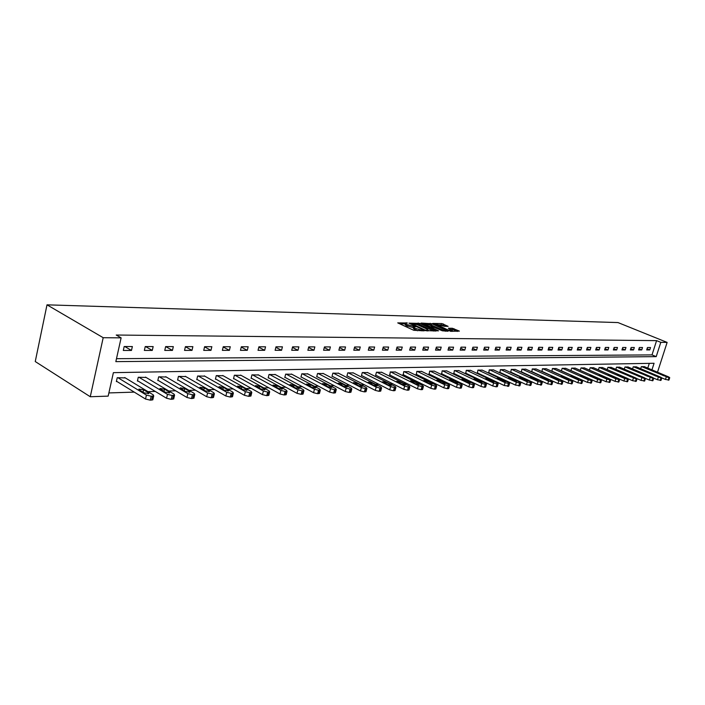 <?xml version="1.0" encoding="UTF-8"?>
<svg xmlns="http://www.w3.org/2000/svg" width="705" height="705" viewBox="0 0 705 705"><rect width="100%" height="100%" fill="white"/><g stroke="black" fill="none" stroke-linecap="round" stroke-linejoin="round"><path stroke-width="1.06" d="M407.402 323.005L397.726 322.881L413.764 330.293L424.19 330.839L414.875 328.292L413.694 327.173L415.615 326.776L406.609 324.485L405.454 323.383L407.402 323.005M448.107 326.353L441.956 323.586L432.799 323.41L450.689 331.341L459.378 331.103L452.363 328.266L448.336 328.23L452.425 330.707L447.367 329.702L435.928 324.089L444.326 326.274L448.107 326.353M116.492 358.686L652.01 354.897L656.584 340.638L660.805 342.348L667.133 342.401L618.003 322.573L47.006 304.833L35.25 361.542L90.266 396.739L108.165 396.122L113.382 372.654L654.073 363.278L651.949 369.861M656.584 340.638L116.228 335.034L121.119 337.854L103.194 337.704L47.006 304.833M419.845 323.419L408.962 323.154L424.948 330.495L436.157 331.033L419.845 323.419L419.519 324.591L415.871 324.124M421.105 323.075L431.839 323.71L448.098 331.244L442.335 330.804L434.192 327.437L431.345 327.428L438.484 330.848L437.4 330.83L421.026 323.366M123.313 350.447L131.482 350.438L132.364 346.543L124.186 346.525L123.313 350.447M144.358 350.42L152.28 350.411L153.161 346.587L145.239 346.569L144.358 350.42M164.758 350.403L172.443 350.394L173.315 346.622L165.64 346.604L164.758 350.403M184.543 350.385L191.998 350.376L192.87 346.657L185.424 346.649L184.543 350.385M203.736 350.367L210.971 350.359L211.844 346.693L204.617 346.684L203.736 350.367M222.375 350.35L229.389 350.341L230.271 346.728L223.247 346.719L222.375 350.35M240.458 350.332L247.279 350.323L248.16 346.763L241.339 346.754L240.458 350.332M258.039 350.314L264.666 350.306L265.538 346.798L258.911 346.789L258.039 350.314M275.117 350.297L281.559 350.288L282.432 346.834L275.99 346.816L275.117 350.297M291.72 350.279L297.986 350.27L298.858 346.86L292.593 346.851L291.72 350.279M307.873 350.262L313.972 350.253L314.835 346.895L308.746 346.878L307.873 350.262M323.586 350.244L329.526 350.235L330.389 346.922L324.459 346.913L323.586 350.244M338.885 350.226L344.666 350.226L345.529 346.948L339.748 346.939L338.885 350.226M353.778 350.218L359.409 350.209L360.264 346.975L354.641 346.966L353.778 350.218M368.292 350.2L373.773 350.191L374.628 347.01L369.147 346.992L368.292 350.2M382.427 350.182L387.768 350.182L388.622 347.036L383.282 347.019L382.427 350.182M396.201 350.173L401.409 350.165L402.264 347.063L397.056 347.045L396.201 350.173M409.64 350.156L414.716 350.156L415.571 347.08L410.486 347.071L409.64 350.156M422.744 350.147L427.697 350.138L428.543 347.107L423.59 347.098L422.744 350.147M435.523 350.129L440.361 350.129L441.207 347.133L436.369 347.124L435.523 350.129M448.001 350.121L452.725 350.112L453.562 347.16L448.847 347.151L448.001 350.121M460.18 350.112L464.789 350.103L465.626 347.177L461.017 347.168L460.18 350.112M472.077 350.094L476.571 350.094L477.408 347.204L472.905 347.195L472.077 350.094M483.692 350.085L488.089 350.077L488.917 347.221L484.52 347.212L483.692 350.085M495.042 350.077L499.334 350.068L500.162 347.248L495.871 347.239L495.042 350.077M506.137 350.059L510.332 350.059L511.151 347.265L506.957 347.257L506.137 350.059M516.976 350.05L521.083 350.05L521.903 347.283L517.796 347.283L516.976 350.05M527.578 350.041L531.596 350.041L532.407 347.309L528.398 347.301L527.578 350.041M537.95 350.032L541.881 350.024L542.691 347.327L538.761 347.318L537.95 350.032M548.093 350.024L551.936 350.015L552.746 347.345L548.904 347.336L548.093 350.024M558.016 350.015L561.779 350.006L562.581 347.362L558.827 347.353L558.016 350.015M567.736 349.997L571.42 349.997L572.213 347.38L568.538 347.38L567.736 349.997M577.245 349.988L580.85 349.988L581.643 347.398L578.038 347.398L577.245 349.988M586.56 349.98L590.085 349.98L590.878 347.415L587.353 347.415L586.56 349.98M595.681 349.971L599.135 349.971L599.929 347.433L596.465 347.433L595.681 349.971M604.617 349.962L608.001 349.962L608.785 347.45L605.401 347.45L604.617 349.962M613.368 349.953L616.69 349.953L617.465 347.468L614.152 347.459L613.368 349.953M621.951 349.944L625.203 349.944L625.978 347.486L622.726 347.477L621.951 349.944M630.358 349.936L633.548 349.936L634.324 347.503L631.134 347.494L630.358 349.936M638.607 349.927L641.735 349.927L642.502 347.521L639.373 347.512L638.607 349.927M646.688 349.927L649.754 349.918L650.521 347.53L647.454 347.53L646.688 349.927M108.878 392.932L134.25 392.112M148.006 391.672L155.285 391.434M168.83 391.002L175.66 390.781M189.01 390.35L195.426 390.147M208.574 389.724L214.593 389.53M227.548 389.116L233.188 388.931M245.957 388.517L251.244 388.349M263.837 387.944L268.781 387.785M281.198 387.389L285.825 387.239M298.074 386.842L302.392 386.71M314.474 386.314L318.501 386.19M330.425 385.802L334.17 385.688M345.935 385.309L349.424 385.194M361.039 384.824L364.274 384.719M375.739 384.348L378.735 384.251M390.05 383.89L392.817 383.802M403.991 383.441L406.547 383.353M417.589 383L419.933 382.93M430.834 382.577L432.985 382.507M443.753 382.163L445.719 382.101M456.364 381.757L458.144 381.696M468.658 381.361L470.27 381.308M480.66 380.973L482.105 380.929M492.381 380.594L493.676 380.559M503.828 380.233L504.965 380.189M515.011 379.872L516.007 379.836M525.939 379.519L526.794 379.493M536.62 379.175L537.342 379.149M547.062 378.841L547.662 378.823M557.276 378.514L557.752 378.497M647.772 368.098L649.296 363.357M125.314 377.906L117.233 377.704L116.36 381.572L117.048 381.555M146.102 377.448L138.268 377.254L137.404 381.07L138.065 381.052M166.265 377.008L158.66 376.822L157.797 380.577L158.44 380.568M185.82 376.576L178.444 376.408L177.581 380.11L178.206 380.092M204.794 376.162L197.638 376.003L196.774 379.642L197.382 379.634M223.221 375.756L216.276 375.606L215.404 379.202L215.994 379.184M241.119 375.368L234.368 375.227L233.505 378.77L234.078 378.752M258.515 374.989L251.949 374.857L251.086 378.347L251.641 378.329M275.417 374.619L269.037 374.496L268.173 377.933L268.711 377.924M291.861 374.267L285.657 374.144L284.794 377.536L285.322 377.527M307.856 373.923L301.819 373.8L300.956 377.149L301.467 377.14M323.428 373.579L317.55 373.474L316.695 376.77L317.188 376.761M338.585 373.253L332.866 373.148L332.002 376.408L332.487 376.391M353.346 372.936L347.776 372.83L346.922 376.047L347.389 376.038M367.728 372.619L362.3 372.531L361.445 375.703L361.912 375.695M381.749 372.319L376.452 372.231L375.606 375.36L376.056 375.351M395.417 372.02L390.253 371.94L389.847 375.025M408.741 371.738L403.709 371.65L403.295 374.699M421.749 371.456L416.831 371.376L416.408 374.381M434.43 371.183L429.645 371.103L429.213 374.082M446.82 370.918L442.141 370.839L441.7 373.782M458.911 370.654L454.346 370.583L453.897 373.483M470.72 370.398L466.261 370.328L465.811 373.201M482.264 370.151L477.902 370.09L477.444 372.919M493.535 369.905L489.279 369.843L488.812 372.654M504.56 369.667L500.391 369.614L499.933 372.381M515.337 369.438L511.266 369.385L510.79 372.125M525.877 369.208L521.894 369.156L521.418 371.87M536.179 368.988L532.284 368.935L531.808 371.623M546.269 368.777L542.453 368.724L541.978 371.376M556.139 368.565L552.412 368.512L551.927 371.138M561.365 370.892L562.149 368.31L565.807 368.354M570.918 370.618L571.684 368.107L575.262 368.151M609.94 382.242L606.062 381.696L580.277 370.337L581.026 367.913L584.533 367.957M589.433 370.099L590.173 367.719L593.61 367.754M598.413 369.852L599.135 367.525L602.502 367.569M607.208 369.605L607.922 367.34L611.217 367.384M615.826 369.367L616.523 367.155L619.757 367.199M624.277 369.138L624.965 366.979L628.129 367.023M632.57 368.909L633.231 366.803L636.342 366.847M640.695 368.689L641.347 366.635L644.396 366.671M657.509 372.214L667.133 342.401M121.119 337.854L115.831 361.63L656.205 356.633L660.805 342.348M103.194 337.704L90.266 396.739M652.01 354.897L656.205 356.633M131.482 350.438L124.776 346.525M152.28 350.411L145.565 346.569M172.443 350.394L165.719 346.604M191.998 350.376L185.406 346.719M210.971 350.359L204.573 346.86M229.389 350.341L223.185 346.983M247.279 350.323L241.251 347.107M264.666 350.306L258.805 347.221M281.559 350.288L275.858 347.327M297.986 350.27L292.452 347.424M313.972 350.253L308.579 347.512M329.526 350.235L324.274 347.6M344.666 350.226L339.554 347.68M359.409 350.209L354.43 347.759M373.773 350.191L368.926 347.829M387.768 350.182L383.044 347.9M401.409 350.165L396.809 347.962M414.716 350.156L410.231 348.023M427.697 350.138L423.317 348.076M440.361 350.129L436.087 348.129M452.725 350.112L448.547 348.182M464.789 350.103L460.717 348.235M476.571 350.094L472.597 348.279M488.089 350.077L484.203 348.323M499.334 350.068L495.545 348.358M510.332 350.059L506.622 348.402M521.083 350.05L517.452 348.437M531.596 350.041L528.045 348.473M541.881 350.024L538.409 348.508M551.936 350.015L548.543 348.534M561.779 350.006L558.457 348.57M571.42 349.997L568.159 348.596M580.85 349.988L577.668 348.623M590.085 349.98L586.965 348.649M599.135 349.971L596.077 348.675M608.001 349.962L605.005 348.702M616.69 349.953L613.755 348.719M625.203 349.944L622.33 348.746M633.548 349.936L630.728 348.763M641.735 349.927L638.968 348.781M649.754 349.918L647.049 348.808M405.384 323.639L405.128 324.573L406.283 325.675L406.609 324.485M413.562 327.658L406.283 325.675M413.623 327.428L413.368 328.363L414.549 329.482L414.875 328.292M417.633 330.76L414.549 329.482M405.322 323.877L399.585 323.736M433.645 331.042L419.519 324.591M410.98 323.357L425.071 330.063L428.252 330.24L427.054 329.112L417.475 324.732L410.98 323.357M423.053 324.291L423.916 324.318M428.12 324.415L429.883 324.459L430.209 323.295M445.586 331.244L429.883 324.459M429.169 324.82L424.049 323.815L430.367 326.82L433.223 326.838L429.169 324.82M457.263 331.447L453.659 329.834L450.53 329.394M445.833 326.3L439.982 324.697M435.787 324.591L435.011 324.573M116.448 381.185L145.521 399.03L150.271 400.158L152.818 399.832L152.941 399.312M124.723 377.545L153.249 394.853L153.725 395.902L151.178 396.219L146.428 395.091L117.911 377.686M148.411 392.703L143.635 389.794L138.903 389.116L139.273 389.935L144.049 392.844L148.79 393.531L148.411 392.703L148.182 393.725M137.484 380.7L166.565 398.246L171.227 399.356L173.791 398.545M145.53 377.105L174.073 394.13L174.576 395.17L172.135 395.47L167.473 394.359L138.929 377.245M169.279 392.015L164.494 389.16L159.885 388.481L165.049 392.156L169.676 392.835L169.279 392.015L169.041 393.02M157.876 380.233L186.948 397.47L191.522 398.572L193.99 397.796M165.71 376.681L194.254 393.425L194.783 394.456L192.43 394.747L187.847 393.654L159.304 376.814M189.495 391.345L184.71 388.543L180.207 387.865L185.397 391.486L189.918 392.165L189.495 391.345L189.257 392.35M177.66 379.775L206.697 396.73L211.2 397.805L213.571 397.082M185.274 376.267L213.809 392.747L214.373 393.769L212.108 394.042L207.605 392.967L179.07 376.399M209.094 390.702L204.309 387.935L199.912 387.265L205.12 390.834L209.535 391.504L209.094 390.702L208.856 391.689M196.845 379.325L225.856 396.007L230.279 397.074L232.562 396.377M204.274 375.862L232.782 392.095L233.364 393.099L231.187 393.364L226.763 392.297L198.246 375.994M228.103 390.076L223.326 387.353L219.017 386.692L224.243 390.2L228.561 390.87L228.103 390.076L227.865 391.046M215.483 378.893L244.441 395.311L248.794 396.36L250.989 395.699M222.709 375.474L251.192 391.451L251.8 392.447L249.702 392.703L245.349 391.654L216.858 375.598M246.538 389.468L241.771 386.789L237.567 386.129L242.802 389.592L247.023 390.253L246.538 389.468L246.309 390.429M233.575 378.47L262.48 394.633L266.763 395.664L268.878 395.029M240.625 375.095L269.054 390.834L269.689 391.813L267.662 392.068L263.388 391.028L234.941 375.219M264.445 388.878L259.687 386.243L255.571 385.582L260.815 389.001L264.948 389.662L264.445 388.878L264.208 389.821M251.156 378.065L280 393.972L284.203 394.985L286.248 394.386M258.03 374.725L286.406 390.235L287.058 391.204L285.111 391.442L280.898 390.42L252.505 374.849M281.841 388.305L277.083 385.705L273.055 385.053L278.308 388.42L282.352 389.081L281.841 388.305L281.603 389.239M268.244 377.668L297.017 393.328L301.158 394.333L303.124 393.76M274.95 374.373L303.265 389.645L303.943 390.605L302.057 390.834L297.915 389.83L269.574 374.487M298.735 387.75L293.994 385.194L290.046 384.542L295.307 387.865L299.264 388.508L298.735 387.75L298.497 388.666M284.855 377.281L313.558 392.711L317.629 393.698L319.532 393.152M291.403 374.02L319.656 389.081L320.343 390.032L318.528 390.253L314.456 389.257L286.177 374.135M315.153 387.212L310.429 384.692L306.56 384.049L311.821 387.318L315.699 387.962L315.153 387.212L314.923 388.111M301.026 376.902L329.632 392.103L333.641 393.082L335.474 392.562M307.415 373.685L335.589 388.525L336.294 389.468L334.54 389.68L330.53 388.702L302.33 373.791M331.121 386.684L326.415 384.199L322.617 383.564L327.887 386.789L331.685 387.433L331.121 386.684L330.892 387.574M316.757 376.532L345.274 391.513L349.222 392.474L350.993 391.98M322.996 373.359L351.09 387.988L351.813 388.922L350.112 389.125L346.164 388.155L318.043 373.465M346.657 386.173L341.96 383.723L338.241 383.088L343.511 386.278L347.23 386.913L346.657 386.173L346.428 387.045M332.064 376.179L360.484 390.94L364.379 391.892L366.089 391.416M338.162 373.033L366.168 387.468L366.908 388.385L365.269 388.578L361.374 387.627L333.35 373.139M361.78 385.67L357.091 383.256L353.443 382.63L358.704 385.776L362.361 386.402L361.78 385.67L361.542 386.534M346.975 375.827L375.298 390.385L379.131 391.319L380.788 390.87M352.941 372.725L380.85 386.957L381.608 387.865L380.021 388.058L376.188 387.115L348.244 372.822M376.488 385.186L371.826 382.806L368.248 382.18L373.509 385.282L377.087 385.908L376.488 385.186L376.258 386.032M361.506 375.483L389.715 389.839L393.496 390.764L395.1 390.332M367.331 372.416L395.144 386.463L395.919 387.362L394.377 387.547L390.605 386.613L362.758 372.513M390.826 384.719L386.173 382.366L382.656 381.749L387.917 384.815L391.434 385.432L390.826 384.719L390.596 385.547M375.659 375.157L403.762 389.31L407.49 390.226L409.041 389.812M381.361 372.125L409.067 385.979L409.861 386.869L408.371 387.045L404.644 386.129L376.902 372.222M404.785 384.26L400.149 381.943L396.704 381.326L401.947 384.348L405.41 384.965L404.785 384.26L404.555 385.071M389.46 374.831L417.457 388.799L421.123 389.698L422.621 389.301M395.038 371.835L422.639 385.503L423.441 386.384L422.004 386.56L418.329 385.653L390.693 371.932M418.391 383.811L413.773 381.52L410.389 380.911L415.624 383.899L419.026 384.507L418.391 383.811L418.162 384.604M402.916 374.514L430.79 388.296L434.412 389.186L435.866 388.808M408.371 371.553L435.875 385.045L436.686 385.917L435.285 386.084L431.671 385.194L404.132 371.641M431.654 383.37L427.054 381.114L423.723 380.515L428.957 383.458L432.297 384.066L431.654 383.37L431.434 384.154M416.047 374.205L443.798 387.803L447.367 388.684L448.777 388.323M421.387 371.279L448.768 384.595L449.596 385.459L448.239 385.617L444.67 384.745L417.245 371.368M444.582 382.947L440.008 380.718L436.739 380.118L441.956 383.035L445.234 383.635L444.582 382.947L444.361 383.714M428.851 373.906L456.488 387.327L460.004 388.199L461.37 387.847M434.086 371.015L461.352 384.163L462.189 385.018L460.876 385.168L457.351 384.304L430.05 371.094M457.201 382.533L452.645 380.33L449.429 379.739L454.637 382.612L457.862 383.212L457.201 382.533L456.981 383.291M441.356 373.615L468.86 386.86L472.332 387.724L473.663 387.389M446.476 370.751L473.628 383.74L474.474 384.586L473.196 384.727L469.724 383.873L442.537 370.83M469.512 382.128L464.974 379.951L461.81 379.369L467.01 382.207L470.173 382.797L469.512 382.128L469.292 382.868M453.562 373.324L480.942 386.411L484.37 387.256L485.657 386.939M458.576 370.495L485.613 383.317L486.468 384.154L485.225 384.304L481.797 383.45L454.725 370.574M481.524 381.731L477.003 379.581L473.892 378.999L479.083 381.81L482.202 382.392L481.524 381.731L481.312 382.454M465.476 373.042L492.733 385.961L496.108 386.798L497.36 386.499M470.394 370.248L497.307 382.912L498.171 383.74L496.972 383.881L493.588 383.044L466.639 370.328M493.253 381.343L488.759 379.228L485.692 378.647L490.865 381.423L493.941 382.004L493.253 381.343L493.042 382.057M477.126 372.769L504.251 385.529L508.798 386.067M481.938 370.002L508.728 382.515L509.6 383.335L508.437 383.476L505.097 382.648L478.272 370.081M504.709 380.964L500.233 378.876L497.219 378.303L502.374 381.044L505.397 381.617L504.709 380.964L504.498 381.669M488.503 372.504L515.496 385.106L519.964 385.644M493.227 369.764L519.893 382.128L520.775 382.947L519.638 383.071L516.342 382.251L489.64 369.834M515.893 380.594L511.442 378.532L508.472 377.959L513.619 380.674L516.598 381.238L515.893 380.594L515.69 381.282M499.625 372.24L526.485 384.692L530.883 385.23M504.251 369.526L530.795 381.749L531.685 382.559L530.574 382.683L527.322 381.872L500.744 369.605M526.829 380.233L522.396 378.197L519.479 377.633L524.608 380.312L527.534 380.876L526.829 380.233L526.626 380.911M510.49 371.984L537.219 384.287L541.546 384.833M515.038 369.305L541.449 381.387L542.348 382.18L541.273 382.304L538.056 381.502L511.61 369.376M537.518 379.88L530.23 377.307L535.342 379.951L538.223 380.515L537.518 379.88L537.316 380.55M521.127 371.738L547.714 383.89L551.971 384.437M525.577 369.076L551.865 381.026L552.773 381.81L551.724 381.934L548.552 381.141L522.229 369.147M547.961 379.537L540.744 376.99L545.837 379.607L548.684 380.162L547.961 379.537L547.767 380.189M531.517 371.491L557.981 383.502L562.167 384.049M535.897 368.865L562.052 380.665L562.96 381.449L561.947 381.564L558.809 380.779L532.619 368.935M558.184 379.202L551.019 376.681L556.104 379.272L558.906 379.828L558.184 379.202L557.99 379.845M541.696 371.253L568.018 383.132L572.143 383.67M545.987 368.644L572.019 380.321L572.936 381.097L571.94 381.211L568.847 380.436L542.779 368.715M568.177 378.876L561.074 376.373L566.141 378.938L568.9 379.493L568.177 378.876L567.983 379.501M551.654 371.015L577.836 382.762L581.898 383.308M555.866 368.442L581.766 379.986L582.683 380.753L581.722 380.859L578.664 380.092L552.729 368.504M577.95 378.55L570.909 376.082L575.959 378.62L578.682 379.158L577.95 378.55L577.756 379.167M561.391 370.786L587.45 382.401L591.442 382.938M565.533 368.239L591.301 379.651L592.235 380.409L591.292 380.515L588.27 379.757L562.458 368.301M587.521 378.232L580.541 375.791L585.573 378.303L588.252 378.841L587.521 378.232L587.327 378.841M570.935 370.557L596.853 382.039L600.792 382.586M575.007 368.036L600.642 379.325L601.577 380.083L600.66 380.18L597.673 379.431L571.993 368.098M596.879 377.924L589.962 375.509L594.976 377.995L597.62 378.523L596.879 377.924L596.694 378.523M584.278 367.843L609.781 379.017L610.715 379.757L609.825 379.854L606.873 379.114L581.325 367.904M606.053 377.624L599.188 375.227L604.185 377.686L606.793 378.215L606.053 377.624L605.868 378.206M610.257 379.246L615.077 381.361L618.893 381.899M593.354 367.649L618.734 378.7L619.677 379.44L618.805 379.537L615.879 378.796L590.464 367.71M615.033 377.334L608.23 374.963L613.2 377.387L615.782 377.915L615.033 377.334L614.848 377.906M619.457 379.087L623.907 381.026L627.67 381.572M602.255 367.464L627.503 378.4L628.446 379.131L627.6 379.219L624.709 378.497L599.426 367.517M623.828 377.043L617.078 374.69L622.039 377.096L624.577 377.624L623.828 377.043L623.643 377.607M628.349 378.876L632.552 380.7L636.262 381.246M610.971 367.279L636.086 378.1L637.038 378.823L636.21 378.92L608.195 367.331M632.438 376.752L625.749 374.434L630.684 376.814L633.196 377.334L632.438 376.752L632.262 377.307M637.012 378.647L641.03 380.383L644.687 380.92M619.519 367.094L644.502 377.81L645.454 378.523L644.652 378.611L616.796 367.155M640.88 376.479L634.244 374.179L639.162 376.532L641.638 377.052L640.88 376.479L640.713 377.016M645.472 378.409L649.331 380.065L652.945 380.612M627.899 366.917L652.751 377.519L653.711 378.232L652.918 378.321L625.229 366.979M649.155 376.206L642.572 373.923L647.472 376.258L649.922 376.77L649.155 376.206L648.988 376.734M653.738 378.162L657.474 379.757L661.034 380.303M636.113 366.75L660.841 377.245L661.792 377.95L661.026 378.03L633.495 366.803M657.272 375.941L650.733 373.685L655.615 375.994L658.029 376.496L657.272 375.941L657.104 376.461M661.819 377.915L665.458 379.457L668.966 379.995M644.167 366.574L668.763 376.964L669.724 377.668L668.975 377.748L641.603 366.626M665.22 375.677L658.743 373.438L663.599 375.73L665.987 376.232L665.22 375.677L665.053 376.188M406.08 323.243L406.221 322.705M422.586 330.848L422.744 330.293M414.284 327.032L414.443 326.477M407.613 326.283L407.939 325.093M413.015 327.649L413.341 326.459M415.888 330.107L416.214 328.909M421.493 330.83L421.643 330.275M417.862 324.168L418.188 323.005M426.111 330.856L426.252 330.354M427.248 330.927L427.397 330.381M431.522 324.873L431.839 323.71M430.173 327.534L430.367 326.82M432.808 327.411L432.958 326.873M452.037 329.42L452.363 328.266M453.659 329.834L453.985 328.68M441.63 324.732L441.956 323.586M443.251 325.146L443.568 324M146.428 395.091L145.521 399.03M151.178 396.219L150.271 400.158M152.544 396.175L151.637 400.105M143.071 392.253L143.635 389.794M167.473 394.359L166.565 398.246M172.135 395.47L171.227 399.356M173.456 395.426L172.54 399.303M163.957 391.495L164.494 389.16M187.847 393.654L186.948 397.47M192.43 394.747L191.522 398.572M193.708 394.703L192.8 398.519M184.181 390.773L184.71 388.543M207.605 392.967L206.697 396.73M212.108 394.042L211.2 397.805M213.351 393.998L212.443 397.761M203.798 390.068L204.309 387.935M226.763 392.297L225.856 396.007M231.187 393.364L230.279 397.074M232.394 393.32L231.487 397.021M222.833 389.398L223.326 387.353M245.349 391.654L244.441 395.311M249.702 392.703L248.794 396.36M250.865 392.667L249.958 396.307M241.295 388.746L241.771 386.789M263.388 391.028L262.48 394.633M267.662 392.068L266.763 395.664M268.799 392.024L267.891 395.62M259.22 388.111L259.687 386.243M280.898 390.42L280 393.972M285.111 391.442L284.203 394.985M286.212 391.398L285.305 394.941M276.633 387.503L277.083 385.705M297.915 389.83L297.017 393.328M302.057 390.834L301.158 394.333M303.124 390.799L302.225 394.289M293.553 386.913L293.994 385.194M314.456 389.257L313.558 392.711M318.528 390.253L317.629 393.698M319.568 390.209L318.669 393.654M309.997 386.34L310.429 384.692M330.53 388.702L329.632 392.103M334.54 389.68L333.641 393.082M335.554 389.645L334.655 393.037M325.992 385.794L326.415 384.199M346.164 388.155L345.274 391.513M350.112 389.125L349.222 392.474M351.099 389.089L350.209 392.438M341.555 385.256L341.96 383.723M361.374 387.627L360.484 390.94M365.269 388.578L364.379 391.892M366.23 388.543L365.331 391.857M356.695 384.736L357.091 383.256M376.188 387.115L375.298 390.385M380.021 388.058L379.131 391.319M380.956 388.023L380.065 391.284M371.438 384.234L371.826 382.806M390.605 386.613L389.715 389.839M394.377 387.547L393.496 390.764M395.285 387.512L394.403 390.729M385.794 383.74L386.173 382.366M404.644 386.129L403.762 389.31M408.371 387.045L407.49 390.226M409.252 387.01L408.371 390.191M399.788 383.264L400.149 381.943M418.329 385.653L417.457 388.799M422.004 386.56L421.123 389.698M422.859 386.525L421.987 389.662M413.421 382.806L413.773 381.52M431.671 385.194L430.79 388.296M435.285 386.084L434.412 389.186M436.122 386.058L435.249 389.151M426.71 382.357L427.054 381.114M444.67 384.745L443.798 387.803M448.239 385.617L447.367 388.684M449.059 385.591L448.186 388.649M439.664 381.916L440.008 380.718M457.351 384.304L456.488 387.327M460.876 385.168L460.004 388.199M461.669 385.142L460.806 388.164M452.31 381.493L452.645 380.33M469.724 383.873L468.86 386.86M473.196 384.727L472.332 387.724M473.98 384.701L473.117 387.688M464.648 381.079L464.974 379.951M481.797 383.45L480.942 386.411M485.225 384.304L484.37 387.256M485.992 384.278L485.128 387.221M476.686 380.674L477.003 379.581M493.588 383.044L492.733 385.961M496.972 383.881L496.108 386.798M497.712 383.855L496.858 386.772M488.45 380.277L488.759 379.228M505.097 382.648L504.251 385.529M508.437 383.476L507.582 386.358M509.16 383.45L508.305 386.331M499.933 379.898L500.233 378.876M516.342 382.251L515.496 385.106M519.638 383.071L518.783 385.926M520.343 383.053L519.497 385.899M511.151 379.519L511.442 378.532M527.322 381.872L526.485 384.692M530.574 382.683L529.728 385.503M531.27 382.656L530.424 385.476M522.114 379.158L522.396 378.197M538.056 381.502L537.219 384.287M541.273 382.304L540.427 385.089M541.951 382.277L541.105 385.062M532.821 378.796L533.103 377.862M548.552 381.141L547.714 383.89M551.724 381.934L550.887 384.683M552.385 381.907L551.548 384.657M543.299 378.453L543.573 377.545M558.809 380.779L557.981 383.502M561.947 381.564L561.11 384.287M562.59 381.546L561.762 384.26M553.548 378.118L553.813 377.228M568.847 380.436L568.018 383.132M571.94 381.211L571.112 383.899M572.575 381.185L571.746 383.881M563.568 377.783L563.833 376.928M578.664 380.092L577.836 382.762M581.722 380.859L580.894 383.529M582.339 380.841L581.519 383.502M573.368 377.457L573.632 376.62M588.27 379.757L587.45 382.401M591.292 380.515L590.473 383.159M591.9 380.497L591.081 383.132M582.964 377.14L583.22 376.329M597.673 379.431L596.853 382.039M600.66 380.18L599.84 382.797M601.25 380.162L600.431 382.771M592.359 376.831L592.605 376.038M606.873 379.114L606.062 381.696M609.825 379.854L609.014 382.436M610.407 379.836L609.596 382.418M601.55 376.532L601.797 375.756M615.879 378.796L615.077 381.361M618.805 379.537L617.994 382.092M619.369 379.519L618.567 382.066M610.556 376.241L610.794 375.483M624.709 378.497L623.907 381.026M627.6 379.219L626.789 381.749M628.155 379.202L627.353 381.731M619.378 375.95L619.616 375.219M633.354 378.197L632.552 380.7M636.21 378.92L635.408 381.423M636.756 378.893L635.954 381.396M628.023 375.668L628.252 374.954M641.823 377.898L641.03 380.383M644.652 378.611L643.85 381.097M645.181 378.594L644.388 381.07M636.492 375.386L636.712 374.69M650.125 377.616L649.331 380.065M652.918 378.321L652.125 380.77M653.447 378.303L652.654 380.753M644.793 375.113L645.013 374.434M658.259 377.334L657.474 379.757M661.026 378.03L660.241 380.462M661.537 378.012L660.752 380.436M652.927 374.849L653.147 374.188M666.243 377.052L665.458 379.457M668.975 377.748L668.19 380.154M669.477 377.73L668.692 380.136M660.911 374.593L661.123 373.941M410.636 323.921L410.768 323.445M428.058 330.945L428.252 330.24M431.187 328.001L431.328 327.499M423.82 324.644L423.996 324.018M433.055 327.411L433.223 326.838M435.699 324.89L435.875 324.274M452.24 331.368L452.425 330.707M153.725 395.902L152.818 399.832M174.576 395.17L173.668 399.039M194.783 394.456L193.875 398.272M214.373 393.769L213.465 397.523M233.364 393.099L232.456 396.792M251.8 392.447L250.892 396.087M269.689 391.813L268.781 395.408M287.058 391.204L286.16 394.738M303.943 390.605L303.035 394.095M320.343 390.032L319.444 393.469M336.294 389.468L335.404 392.861M351.813 388.922L350.914 392.262M366.908 388.385L366.018 391.689M381.608 387.865L380.718 391.125M395.919 387.362L395.029 390.579M409.861 386.869L408.97 390.041M423.441 386.384L422.559 389.521M436.686 385.917L435.805 389.01M449.596 385.459L448.724 388.517M462.189 385.018L461.317 388.041M474.474 384.586L473.61 387.565M486.468 384.154L485.604 387.107M498.171 383.74L497.316 386.657M509.6 383.335L508.754 386.217M520.775 382.947L519.92 385.794M531.685 382.559L530.839 385.371M542.348 382.18L541.502 384.965M552.773 381.81L551.936 384.56M562.96 381.449L562.132 384.172M572.936 381.097L572.108 383.784M582.683 380.753L581.863 383.414M592.235 380.409L591.407 383.044M601.577 380.083L600.757 382.692M610.715 379.757L609.904 382.339M619.677 379.44L618.867 381.995M628.446 379.131L627.644 381.652M637.038 378.823L636.236 381.326M645.454 378.523L644.661 381M653.711 378.232L652.918 380.682M661.792 377.95L661.008 380.374M669.724 377.668L668.948 380.065"/></g></svg>
